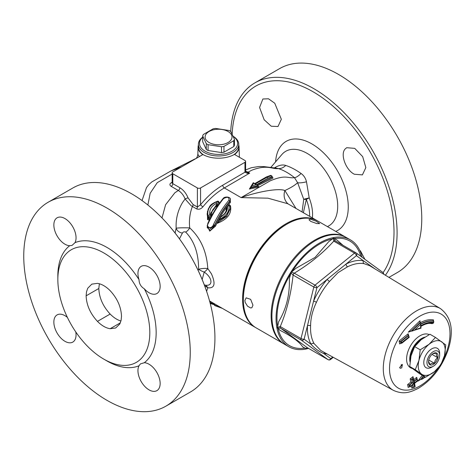 <?xml version="1.0" encoding="UTF-8"?>
<svg xmlns="http://www.w3.org/2000/svg" width="475" height="475" viewBox="0 0 475 475"><rect width="100%" height="100%" fill="white"/><g stroke="black" fill="none" stroke-linecap="round" stroke-linejoin="round"><path stroke-width="0.71" d="M401.333 364.521A2.244 1.294 -60 0 1 399.695 367.329M120.947 320.999C117.283 319.948 113.685 317.633 110.147 314.052C102.962 306.268 99.186 297.748 98.812 288.503L99.364 283.753M121.499 316.249C121.131 307.004 117.349 298.49 110.164 290.7C105.931 286.437 101.698 283.997 97.458 283.367L91.806 284.139L87.738 288.254L86.509 291.828L86.123 295.824C86.498 305.069 90.28 313.589 97.458 321.379C101.698 325.636 105.931 328.082 110.164 328.712L115.674 328.005L119.807 323.98L121.101 320.346L121.499 316.249M137.946 370.637A15.699 9.061 60 0 1 139.015 365.774L140.404 363.909L144.305 362.722A15.699 9.061 60 0 1 158.122 374.906A15.699 9.061 60 0 1 156.898 390.64A15.699 9.061 60 0 1 144.798 386.436A15.699 9.061 60 0 1 137.946 370.637M75.78 331.936A15.699 9.061 60 0 1 72.8 342.089A15.699 9.061 60 0 1 57.101 333.022A15.699 9.061 60 0 1 57.101 314.901A15.699 9.061 60 0 1 64.95 315.679A15.699 9.061 60 0 1 67.385 317.395M76.053 237.797A15.699 9.061 60 0 1 74.991 242.66L72.01 245.438L69.694 245.712A15.699 9.061 60 0 1 55.878 233.528A15.699 9.061 60 0 1 57.101 217.793A15.699 9.061 60 0 1 69.202 221.997A15.699 9.061 60 0 1 76.053 237.797M139.015 279.621A15.699 9.061 60 0 1 141.2 266.344A15.699 9.061 60 0 1 156.898 275.411A15.699 9.061 60 0 1 156.898 293.532A15.699 9.061 60 0 1 149.049 292.754A15.699 9.061 60 0 1 144.305 288.788C140.885 286.692 139.116 283.634 139.015 279.621A69.516 40.137 60 0 0 74.991 242.66M48.135 202.255L72.817 188.005A117.735 67.972 60 0 1 131.682 193.836A117.735 67.972 60 0 1 167.562 223.939A117.735 67.972 60 0 1 206.803 291.911A117.735 67.972 60 0 1 190.546 391.928L165.864 406.178A117.735 67.972 60 0 1 75.139 374.633A117.735 67.972 60 0 1 23.75 256.15A117.735 67.972 60 0 1 48.135 202.255A117.735 67.972 60 0 1 165.87 270.228A117.735 67.972 60 0 1 165.864 406.178M359.581 250.034L360.745 251.441L364.901 259.32M281.342 119.272L277.988 126.516L271.261 126.237L264.159 119.759L259.582 107.463L262.877 98.99L268.517 98.794L274.746 103.218L281.342 119.272M354.338 174.236C345.634 169.949 339.898 153.864 345.325 148.812L346.708 147.701L354.736 148.36L362.668 156.607L365.845 167.604L362.401 174.883L354.338 174.236M385.397 275.233A117.735 67.972 -120 0 0 386.193 179.039A117.735 67.972 -120 0 0 313.832 88.671A117.735 67.972 -120 0 0 254.968 82.84A117.735 67.972 -120 0 0 230.713 131.45M254.968 82.84L279.65 68.59A117.735 67.972 60 0 1 397.385 136.568A117.735 67.972 60 0 1 397.379 272.513L388.948 277.382M255.752 327.637A61.673 35.607 -60 0 1 255.354 327.412A61.673 35.607 -60 0 1 242.986 292.072A61.673 35.607 -60 0 1 272.294 234.294A61.673 35.607 -60 0 1 317.021 220.596A61.673 35.607 -60 0 1 317.413 220.828M286.977 224.111L286.188 224.568A60.551 34.96 120 0 0 243.372 298.722L243.372 299.642A61.673 35.607 -60 0 1 286.977 224.111A61.673 35.607 -60 0 1 317.817 221.053L345.562 237.078A61.673 35.607 120 0 0 298.039 253.597A61.673 35.607 120 0 0 271.124 315.661A61.673 35.607 120 0 0 283.896 343.894A61.673 35.607 120 0 0 284.293 344.114M202.783 154.618A20.49 11.828 180 0 1 198.081 146.858A20.49 11.828 180 0 1 198.384 145.041M238.753 145.041A20.49 11.828 180 0 1 239.05 146.858A20.49 11.828 180 0 1 234.555 154.476M203.543 154.856A20.182 11.655 180 0 1 198.384 147.078L198.384 144.329A20.182 11.655 0 0 0 204.297 152.57A20.182 11.655 0 0 0 226.29 155.093A20.182 11.655 0 0 0 238.753 144.329A20.182 11.655 0 0 0 233.207 136.307M238.753 144.329L238.753 147.078A20.182 11.655 180 0 1 233.593 154.856M144.305 288.788A69.516 40.137 60 0 1 144.305 362.722M57.843 279.496A65.033 37.549 60 0 1 103.829 252.949A65.033 37.549 60 0 1 149.815 332.595A65.033 37.549 60 0 1 103.829 359.147A65.033 37.549 60 0 1 57.843 279.496L57.843 275.838A69.516 40.137 60 0 1 69.694 245.712M139.015 365.774A69.516 40.137 60 0 1 107 360.976L103.829 359.147M245.617 161.399A2.244 1.294 180 0 1 244.958 162.313L244.958 172.199A2.244 1.294 0 0 0 245.617 171.291L245.617 161.399A2.244 1.294 180 0 0 244.958 160.479L234.43 154.399A22.426 12.95 180 0 1 202.932 154.529L172.805 171.926A2.244 1.294 180 0 0 172.152 172.841A2.244 1.294 180 0 0 172.805 173.755L197.386 187.946L197.386 207.017L193.105 204.541A2.244 1.294 -60 0 1 192.405 206.459L196.692 208.935C198.995 209.689 201.073 208.982 202.92 206.809A61.673 35.607 -60 0 1 224.342 187.946L249.69 173.108L247.285 172.366A2.244 0.481 109.2 0 1 247.267 173.304L249.69 173.108L248.069 172.17L251.72 170.252C267.627 164.053 272.341 169.516 278.308 168.542C283.712 170.287 289.097 173.328 294.476 177.662C287.565 178.541 285.95 174.236 270.121 180.88L241.074 197.606L267.93 198.17L287.826 203.739L317.021 220.596M199.352 156.602L197.849 154.28C197.463 156.4 196.988 157.652 196.412 158.038L196.454 157.985M245.617 171.291A2.244 1.294 0 0 0 245.617 171.285L245.617 171.35A2.244 1.253 -1.6 0 0 245.617 171.315L245.617 171.35A2.244 1.253 -1.6 0 1 244.958 172.259L247.267 173.304M245.617 171.202L248.069 172.17A2.244 1.294 120.1 0 1 247.285 172.366L246.365 171.938M244.958 172.205L222.757 185.203A2.244 1.294 -120 0 0 224.342 187.946L241.074 197.606C258.946 191.348 279.086 187.958 284.875 190.546C290.866 187.744 295.112 185.131 297.617 182.691L303.733 199.322A13.454 0.784 179 0 0 306.327 199.435A13.454 2.82 158.7 0 1 309.207 197.915A13.454 1.692 -8.8 0 0 303.733 199.322L302.064 211.963M244.958 162.313L200.557 187.946A2.244 1.294 180 0 1 197.386 187.946M172.152 182.257L171.19 182.792C169.486 183.967 169.498 185.173 171.243 186.402L178.297 190.469L174.853 192.791L165.609 204.713L161.993 217.936M193.105 204.541L188.076 197.909C186.17 193.319 183.427 189.929 179.859 187.738L172.805 183.671L172.152 182.756L172.069 183.083L172.318 182.899M171.19 182.792A2.244 1.318 -119.1 0 0 172.116 182.976M222.757 185.203A63.911 36.902 120 0 0 200.557 204.749L197.386 207.017A2.244 1.294 120 0 1 196.692 208.935M200.557 187.946L200.557 204.749A2.244 0.493 -140.9 0 0 202.92 206.809M188.076 197.909A2.244 0.463 -21.5 0 0 185.113 198.966L191.116 205.734L192.405 206.459C189.822 213.18 188.925 220.323 189.715 227.881C182.881 227.721 178.362 227.834 176.148 228.226L175.115 233.035M276.759 168.233L278.308 168.542A13.454 9.227 -71.8 0 0 285.742 165.442C282.934 164.498 279.621 165.051 275.815 167.087A13.454 5.29 -115.3 0 1 275.304 168.156M250.509 187.263L249.381 189.056L259.225 186.936L257.99 186.224L257.527 185.149L256.346 184.787L252.011 185.707L250.509 187.304L257.984 185.695M257.931 185.517L273.077 177.994L272.347 177.567M206.607 291.323L207.795 287.785C214.617 288.539 215.828 283.896 211.44 273.855L207.795 268.559C206.684 251.548 200.658 237.993 189.715 227.881A6.727 3.824 124.9 0 1 185.66 232.073C194.281 240.991 198.598 253.407 198.615 269.331L198.105 270.37M207.201 225.56L209.718 231.147L215.472 226.171C219.877 216.98 224.853 209.053 230.411 202.403L230.238 198.835M207.421 211.417L207.545 219.598L208.638 219.99L209.926 218.838L211.737 214.813C211.381 211.078 213.15 208.175 217.051 206.108L219.438 203.199L218.838 201.816M218.185 221.593L217.301 223.303C227.578 219.242 231.96 213.388 230.452 205.74L229.858 205.331M226.771 207.676L226.165 208.519L226.189 211.096M179.859 187.738A2.244 1.294 -60.1 0 1 178.297 190.469C181.266 192.304 183.534 195.136 185.113 198.966L182.626 202.38C177.858 210.336 175.697 218.951 176.148 228.226A6.727 5.326 18.6 0 0 182.418 233.083C183.083 231.901 184.163 231.568 185.66 232.073M147.868 205.016L150.171 193.272L157.267 182.643M157.273 182.643L172.152 174.04M198.948 156.833A6.727 5.421 147.2 0 0 199.001 156.115M210.817 214.522L209.077 218.346L207.884 219.195L207.13 213.958L207.884 217.657A0.671 0.386 0 0 0 209.077 217.734L208.222 216.915L207.872 217.556L208.81 217.419M209.926 218.838L209.077 218.346L209.077 217.734L210.716 214.652A0.671 0.564 -30 0 0 210.787 214.255L209.736 214.071L210.716 214.676A0.671 0.386 0 0 0 210.829 214.463L210.829 214.463A0.671 0.386 0 0 0 210.817 214.403L210.787 214.255M210.799 214.278L210.722 213.216L216.701 204.428A0.671 0.386 -0 0 0 217.087 204.268L216.256 203.502L216.695 204.404A0.671 0.416 -27.3 0 0 217.033 204.137M217.776 201.37L216.256 203.502C211.541 206.007 209.374 209.528 209.736 214.071L208.222 216.915C206.572 209.73 209.754 204.547 217.776 201.37L218.726 201.958A0.671 0.463 -7.6 0 0 218.809 201.578M218.773 201.922L217.087 204.856L218.726 201.97A0.671 0.386 -0 0 0 218.833 201.715M210.722 213.311L210.829 214.682M218.838 202.16L218.827 201.655L217.93 201.073C208.632 204.737 210.051 206.785 208.287 208.875L207.136 213.958M221.118 307.646L214.67 305.158A0.671 0.386 180 0 1 214.237 304.796L214.831 305.615M222.472 308.429L214.795 305.603L214.403 305.051M257.527 185.149L256.037 184.288L255.123 184.08L256.346 184.787M253.258 182.738L250.598 187.002L250.42 188.118M272.24 176.474L271.142 175.685L267.17 177.175A0.897 0.57 65.3 0 1 267.74 178.309L272.24 176.474M252.011 185.707L253.579 183.19L253.228 182.946M270.691 175.584L271.142 175.685M253.579 183.19L254.802 183.896L266.849 176.991A0.897 0.57 -114.7 0 0 266.41 176.943L254.808 183.582L253.323 182.721M257.99 186.236L258.335 186.663M230.446 208.382L226.617 216.386L218.144 222.294L218.233 220.94L220.887 216.956C225.453 214.112 227.65 210.746 227.472 206.857L228.499 205.04L229.674 204.974L228.505 204.832L226.943 206.91A0.897 0.897 0 0 0 226.771 207.438A0.897 0.517 -0 0 0 226.783 207.516A0.897 0.612 -11.3 0 1 227.472 206.857A0.897 0.427 -143.9 0 0 226.943 206.91M229.645 204.915L230.446 208.098L226.664 215.697L218.233 220.94L220.548 216.754C223.963 215.033 226.064 212.26 226.866 208.424L226.783 208.187A0.897 0.517 0 0 1 226.771 208.109L226.771 207.438A0.897 0.517 -0 0 1 226.913 207.159M228.837 205.034C229.989 210.68 226.884 215.46 219.521 219.373M226.783 208.032A0.897 0.517 0 0 0 226.771 208.109L226.765 208.276A0.897 0.713 4.2 0 0 226.771 208.418L226.783 208.187M226.89 207.955L226.165 208.519L226.771 208.418L226.842 208.887M223.594 198.544A0.897 0.487 -140.7 0 0 223.042 198.603A0.897 0.487 -140.7 0 0 223.03 198.621C217.336 205.61 212.248 213.898 207.777 223.476L208.175 223.541C212.681 213.934 217.817 205.604 223.594 198.544C227.578 196.496 229.342 197.078 228.873 200.278A0.897 0.499 40 0 1 229.752 201.204L230.405 199.696L229.752 201.709A0.671 0.374 -139.8 0 0 230.411 202.403M207.836 223.571L207.183 225.987L210.508 228.546L214.605 225.215C219.076 215.941 224.123 207.937 229.752 201.204L229.752 201.709C224.117 208.424 219.07 216.422 214.605 225.708L210.52 230.333L207.183 227.608L207.836 223.571M228.873 200.278C223.143 207.094 218.001 215.199 213.453 224.598L215.472 226.171M213.453 224.598C211.975 229.188 205.55 228.451 208.175 223.541M181.818 166.725L170.78 171.042M170.691 171.095L194.685 159.083L192.559 160.526M196.038 158.513L194.685 159.083M171.119 170.846L180.197 167.657M202.166 279.508L204.226 272.11A6.727 1.348 23.6 0 1 198.615 269.331A6.727 1.716 -5.4 0 1 207.795 268.559A6.727 2.179 -37.8 0 1 204.226 272.11C213.174 278.136 213.198 287.274 204.226 284.905M204.315 284.923A6.727 5.468 -84.5 0 1 207.795 287.785A6.727 5.534 -170.8 0 0 204.808 286.241M275.815 167.087L274.425 167.877A35.263 20.36 -120 0 0 273.754 167.99M179.461 238.83L182.418 233.083M312.372 217.912A35.263 20.36 -120 0 0 309.207 197.915L306.488 181.812A13.454 3.2 -18.1 0 1 297.617 182.691L294.476 177.662A13.454 4.168 -52.3 0 0 301.085 173.482C295.652 169.688 290.54 167.004 285.742 165.442M306.488 181.812C305.686 178.303 303.887 175.524 301.085 173.482M303.371 212.717L306.327 199.435A34.758 20.069 60 0 1 309.641 216.333M295.99 208.454L284.875 190.546A13.454 11.976 128.8 0 0 288.153 203.935M272.276 177.401L273.077 177.994L272.258 177.234L257.106 184.906M249.381 189.056L250.509 187.857L257.99 186.259L259.225 186.936M272.258 177.234L272.258 176.676M230.452 205.74A0.671 0.469 -29.4 0 1 230.048 205.8M217.301 223.303L218.108 222.371M217.051 206.108L216.701 205.325L217.087 204.856L217.823 205.485M210.829 214.635A0.671 0.374 169.8 0 0 211.737 214.813M211.541 215.769L210.716 215.24L210.716 214.676M216.701 204.428L216.701 205.325L210.722 213.34M219.438 203.199A0.671 0.321 36.2 0 1 218.726 202.546L218.726 201.97M207.545 219.598A0.671 0.374 156.1 0 0 207.884 219.195L207.884 217.657M209.053 142.5A13.454 7.766 0 0 0 231.562 139.015A13.454 7.766 0 0 0 215.086 129.503A13.454 7.766 0 0 0 209.053 142.5M208.086 144.685A16.144 9.322 180 0 1 207.153 144.186A16.144 9.322 180 0 1 206.287 143.646L202.688 135.898A16.144 9.322 180 0 1 203.348 134.478L213.174 128.808A16.144 9.322 180 0 1 215.632 128.428L229.051 130.5A16.144 9.322 180 0 1 230.85 131.545L234.448 139.288A16.144 9.322 180 0 1 233.783 140.713L223.963 146.377A16.144 9.322 180 0 1 221.504 146.763L208.086 144.685L208.086 150.504A16.144 9.322 180 0 1 206.287 149.465L206.287 143.646M234.448 139.288L234.448 145.107A16.144 9.322 180 0 1 233.783 146.532L233.783 140.713M233.783 146.532L223.963 152.202L223.963 146.377M223.963 152.202A16.144 9.322 180 0 1 221.504 152.582L221.504 146.763M221.504 152.582L208.086 150.504M206.287 149.465L202.688 141.722L202.688 135.898M202.688 137.138A20.182 11.655 0 0 0 198.384 144.329M233.243 136.39A19.059 11.002 180 0 1 231.408 151.549A19.059 11.002 180 0 1 205.087 151.198A19.059 11.002 180 0 1 202.688 137.322M421.616 374.163A19.059 11.008 120 0 0 434.393 371.735A19.059 11.008 120 0 0 444.493 355.597A19.059 11.008 120 0 0 441.821 341.893A19.059 11.008 120 0 0 429.044 344.316A19.059 11.008 120 0 0 418.938 360.454A19.059 11.008 120 0 0 421.616 374.163L415.257 369.704L418.938 360.454L420.209 349.808L429.044 344.316L435.462 337.434L445.77 344.957L444.493 355.597L440.818 364.853L434.393 371.735L425.564 377.227L421.616 374.163M439.648 355.282L439.648 353.447A11.21 6.472 120 0 0 431.716 348.87A11.21 6.472 120 0 0 423.789 362.603A11.21 6.472 120 0 0 431.716 367.181L433.301 366.267A8.972 5.178 -60 0 1 426.96 362.603A8.972 5.178 -60 0 1 433.301 351.619A8.972 5.178 -60 0 1 439.648 355.282A8.972 5.178 -60 0 1 434.999 365.02A8.972 5.178 -60 0 1 433.301 366.267M435.462 337.434L429.94 334.246L421.111 339.738L414.687 346.619L411.012 355.876L409.741 366.516L420.043 374.039L425.564 377.227M420.209 349.808L414.687 346.619M409.741 366.516L415.257 369.704M432.915 353.691L436.329 353.216L436.329 355.057L437.552 357.604L435.338 360.062L434.346 363.227L431.52 363.488L429.917 364.462L428.563 361.243M434.346 363.227L428.747 359.991M437.552 357.604L432.012 354.403M434.572 363.5A6.727 3.883 120 0 0 438.015 355.478A6.727 3.883 120 0 0 433.301 353.447A6.727 3.883 120 0 0 428.545 361.689A6.727 3.883 120 0 0 434.572 363.5M362.098 257.272A61.673 35.607 120 0 0 350.491 239.917L346.358 237.536A61.673 35.607 120 0 0 306.862 246.59A61.673 35.607 120 0 0 273.772 300.515A61.673 35.607 120 0 0 284.685 344.351L288.818 346.738A61.673 35.607 120 0 0 308.59 348.424M399.724 367.608L402.45 364.438L401.749 367.87L400.164 368.291L399.724 367.608M350.491 239.917A61.673 35.607 120 0 0 310.994 248.977A61.673 35.607 120 0 0 277.905 302.902A61.673 35.607 120 0 0 288.818 346.738M422.239 375.309L417.858 381.193L420.826 379.317L423.338 375.945M417.858 381.193L420.737 379.287M423.641 376.117L421.123 379.489L420.808 379.305M421.123 379.489L422.37 379.032L424.739 376.752M411.463 385.837L411.884 388.158L412.9 387.345M413.321 378.254L413.024 376.628L410.198 378.884L410.78 382.084L407.645 384.584L408.168 387.463L409.183 386.656M417.026 378.937L416.735 377.322L413.606 379.828M420.143 322.834L419.995 320.791L408.28 332.156L411.576 331.045M428.213 323.445A30.483 17.599 -60 0 1 432.208 323.671L432.363 323.232M433.194 320.886L433.527 319.936L433.331 321.011L433.669 321.207A33.636 19.422 120 0 0 420.737 324.33M408.53 335.397L408.191 333.771L399.107 341.032L399.713 343.959L400.746 343.134M425.089 376.954L424.098 377.613M413.268 380.107L413.577 379.858L414.164 383.052L417.293 380.546L417.353 380.867L414.218 383.372L414.8 386.573L414.491 386.822L413.909 383.622L410.768 386.128L413.85 383.301L413.268 380.107L411.582 379.406L413.155 378.153L413.024 376.628M413.577 379.858L413.452 378.332L412.87 377.708M414.319 381.977L413.452 378.332L411.884 379.578L412.478 382.791L411.582 379.406M414.164 383.052L414.04 381.532M417.293 380.546L416.735 377.322M417.697 380.825L417.169 379.02L414.034 381.526M414.491 386.822L414.016 387.463L413.024 387.398L412.579 384.946M413.909 383.622L410.293 386.769L409.634 386.893L409.011 385.1L412.163 382.607L410.78 382.084M410.768 386.128L410.293 386.769M410.709 385.807L409.028 385.112M413.85 383.301L412.478 382.791L409.325 385.284L409.634 386.893M410.198 378.884L411.564 379.4M407.645 384.584L409.011 385.1M408.168 387.463L409.302 386.697M411.884 388.158L413.018 387.392M416.581 378.391L416.86 378.842L413.737 381.354M402.2 342.243L408.785 336.977L402.266 342.564L399.107 341.032M408.785 336.977L408.191 333.771M409.213 337.28L408.66 335.469L400.823 341.733L401.155 343.36L400.823 343.17L400.49 341.543L408.322 335.273L408.055 334.863M402.266 342.564L401.155 343.36M399.713 343.959L400.823 343.17M433.467 322.305L433.325 322.715A32.306 18.656 120 0 0 420.577 326.272L420.696 327.863L414.776 329.882L420.446 324.366L420.559 325.909A32.757 18.911 -60 0 1 433.467 322.305L433.669 321.207M420.559 325.909L420.517 324.461M420.446 324.366L420.66 323.267L420.785 324.959M433.325 322.715L432.927 323.273L433.325 322.715M411.7 331.117L411.362 330.921L420.054 322.478L420.393 322.673L411.7 331.117L420.998 328.136L420.88 326.396C425.386 323.754 429.453 322.733 433.093 323.332M414.776 329.882L412.573 331.004M420.66 323.267L420.393 322.673A34.521 19.932 120 0 1 433.527 319.936M432.208 323.671L432.612 323.089M433.152 320.465L433.331 321.011A33.636 19.422 -60 0 0 420.707 323.956M419.995 320.791L420.054 322.478M408.28 332.156L411.362 330.921M375.244 269.076L363.369 260.733A51.175 29.545 120 0 0 346.091 264.017L316.926 287.678A2.244 1.009 -129.1 0 0 315.02 285.148A2.244 1.294 120 0 0 313.832 287.048A2.244 0.813 14 0 0 316.926 287.678L313.577 301.132A2.244 0.35 -156.4 0 1 316.451 302.296A48.937 28.251 -60 0 1 329.513 281.432A2.244 0.57 40.7 0 1 327.239 279.312A51.175 29.545 120 0 0 313.577 301.132L307.456 325.719A2.244 1.223 -177.4 0 1 310.597 325.808C310.656 318.09 312.603 310.252 316.451 302.296M332.738 357.052L330.778 358.643A2.244 1.829 126.1 0 1 327.999 359.628A2.244 1.294 120 0 0 328.071 359.67A2.244 2.244 0 0 0 330.6 359.468A2.244 1.009 -129.1 0 0 330.778 358.643L323.808 353.554C318.755 351.411 314.509 348.312 311.077 344.262L304.107 339.174A2.244 0.813 -166 0 1 301.019 338.544A2.244 1.294 120 0 0 301.334 340.159A2.244 1.829 -53.9 0 0 304.107 339.174L307.456 325.719A51.175 29.545 120 0 0 311.077 344.262A2.244 1.734 150.8 0 1 314.058 343.538A48.937 28.251 -60 0 1 310.597 325.808M326.925 353.857A51.175 29.545 120 0 1 323.808 353.554A2.244 1.793 100 0 1 324.573 352.569M320.767 350.473L314.058 343.538M329.513 281.432L337.992 272.686L347.54 266.808A2.244 1.383 -116.4 0 1 346.091 264.017L356.404 255.651A2.244 1.829 -53.9 0 0 356.143 252.926A2.244 1.829 -53.9 0 0 356.007 252.837A2.244 1.294 120 0 0 355.941 252.795A2.244 1.294 120 0 0 354.504 253.122A2.244 1.009 50.9 0 1 356.404 255.651L363.369 260.733A2.244 1.793 -80 0 0 364.064 263.667L369.675 265.697L440.515 308.643A47.167 27.235 120 0 0 410.02 315.4A47.167 27.235 120 0 0 384.649 356.909A47.167 27.235 120 0 0 393.353 390.337L320.744 350.461M280.274 326.568L277.459 327.37L277.59 328.059L280.588 328.183A2.244 1.294 -60 0 1 280.274 326.568C286.847 310.733 291.122 293.568 293.087 275.072A2.244 1.294 -60 0 1 294.274 273.173L291.502 272.163L290.997 272.971L293.087 275.072L313.832 287.048L301.019 338.544L280.274 326.568M307.396 347.73A2.244 1.294 -60 0 1 307.325 347.694L328.071 359.67A2.244 1.294 120 0 0 328.29 359.753M307.064 347.742L307.325 347.694A2.244 1.294 -60 0 1 307.319 347.694A2.244 1.294 -60 0 1 307.254 347.647L305.763 348.62L306.399 348.502L307.099 347.712M382.672 272.306A2.244 1.829 126.1 0 1 382.808 272.389L356.143 252.926A2.244 2.244 0 0 0 355.941 252.795L335.196 240.813A2.244 1.294 -60 0 1 335.261 240.861L333.848 238.207L333.207 238.325L333.759 241.146A2.244 1.294 -60 0 1 335.196 240.813L335.172 240.801M383.729 274.217A2.244 2.244 0 0 0 382.808 272.389L382.808 272.389A2.244 1.829 126.1 0 1 383.45 274.051M333.213 238.331L328.825 241.573L315.067 257.414L295.777 268.381L291.502 272.163M290.997 272.971L289.34 278.665C289.91 294.542 286.336 308.916 278.611 321.771L277.459 327.37M343.015 245.332L336.965 240.023L333.848 238.207M277.59 328.059L280.315 330.505C291.668 336.217 299.108 341.65 302.64 346.803L305.763 348.626M306.399 348.502L307.289 347.67M283.896 343.894L256.144 327.869A61.673 35.607 -60 0 1 243.372 299.642M345.96 237.31A61.673 35.607 120 0 0 345.562 237.078M252.967 305.176L251.875 307.741L250.628 307.96L247.534 306.173L245.213 302.456L244.88 300.509L246.157 297.837L250.628 299.333L252.967 305.176M310.288 219.135L316.332 221.267L319.628 223.624L316.712 223.541L310.739 221.403L308.952 219.723L310.288 219.135M120.341 322.84L110.164 328.712M110.147 314.052L97.458 321.379M98.812 288.503L86.123 295.824M172.805 173.755L172.805 183.671A2.244 1.294 -60 0 1 171.243 186.402M214.67 305.158L214.67 303.923M255.123 184.08L267.17 177.175L266.849 176.991L270.827 175.501M256.399 184.787L267.74 178.309M214.237 304.095L210.015 302.646M209.73 301.572L212.574 302.717M270.714 167.533L281.871 154.529A43.059 24.86 60 0 1 307.254 153.443A43.059 24.86 60 0 1 335.73 192.601A43.059 24.86 60 0 1 327.406 226.593M335.766 231.42A51.46 29.711 -120 0 0 345.954 190.879A51.46 29.711 -120 0 0 311.873 143.913A51.46 29.711 -120 0 0 275.589 161.85M232.162 134.051A114.517 66.114 60 0 1 313.043 91.758A114.517 66.114 60 0 1 383.212 179.111A114.517 66.114 60 0 1 383.082 272.626M429.198 334.62A19.024 10.984 120 0 0 409.676 347.397A19.024 10.984 120 0 0 412.11 368.41M438.277 368.03A42.762 24.688 -60 0 1 392.267 381.532A42.762 24.688 -60 0 1 413.755 320.37A42.762 24.688 -60 0 1 449.392 327.079A42.762 24.688 -60 0 1 443.329 359.379M412.769 384.388L413.351 387.582M347.54 266.808A48.937 28.251 -60 0 1 364.064 263.667M280.588 328.183L301.334 340.159L327.999 359.628L307.254 347.647L280.588 328.178M315.02 285.148L294.274 273.173C309.742 263.827 322.899 253.151 333.759 241.146L354.504 253.122L315.02 285.148M355.87 252.753L335.261 240.861M332.642 238.872A60.384 34.865 120 0 0 311.19 249.909A60.384 34.865 120 0 0 291.917 271.89M290.914 273.493A60.384 34.865 120 0 0 277.703 326.64M278.023 328.249A60.384 34.865 120 0 0 305.229 348.074M360.792 256.322A60.384 34.865 120 0 0 334.198 238.587M410.008 361.802A16.821 9.708 -60 0 1 424.703 337.167M422.91 338.372A16.821 9.708 120 0 0 419.805 340.415A16.821 9.708 120 0 0 410.275 359.634M198.081 146.858L197.843 154.28M239.05 146.858L239.388 157.267M246.436 171.974L245.611 171.338M172.152 182.762L172.152 172.841M276.771 168.233L264.112 166.63L258.94 166.499L251.317 167.723L245.617 169.937M255.354 327.412L209.564 300.978M271.765 175.898L270.798 175.34M270.786 175.334L266.41 176.943M223.042 198.609C224.337 196.246 230.909 196.519 230.405 199.696M214.237 304.713L210.229 303.46M214.237 303.673L214.237 304.796M171.41 170.673L151.739 181.973L148.705 184.739L146.508 187.572L142.043 200.569M167.562 223.939C185.125 244.007 198.206 266.665 206.803 291.911M288.277 204.036L287.82 203.739M422.423 378.997L425.309 377.085M417.679 380.867L414.55 383.372M415.144 386.531L414.562 383.337M414.016 387.463L415.132 386.567M401.785 343.235L409.201 337.309M433.841 321.783L433.343 323.184M330.6 359.468L333.242 357.325M393.353 390.337C403.72 394.974 410.353 392.243 418.178 388.396C431.817 380.172 441.756 367.442 448.008 350.206C454.147 331.093 451.654 317.241 440.515 308.643"/></g></svg>
